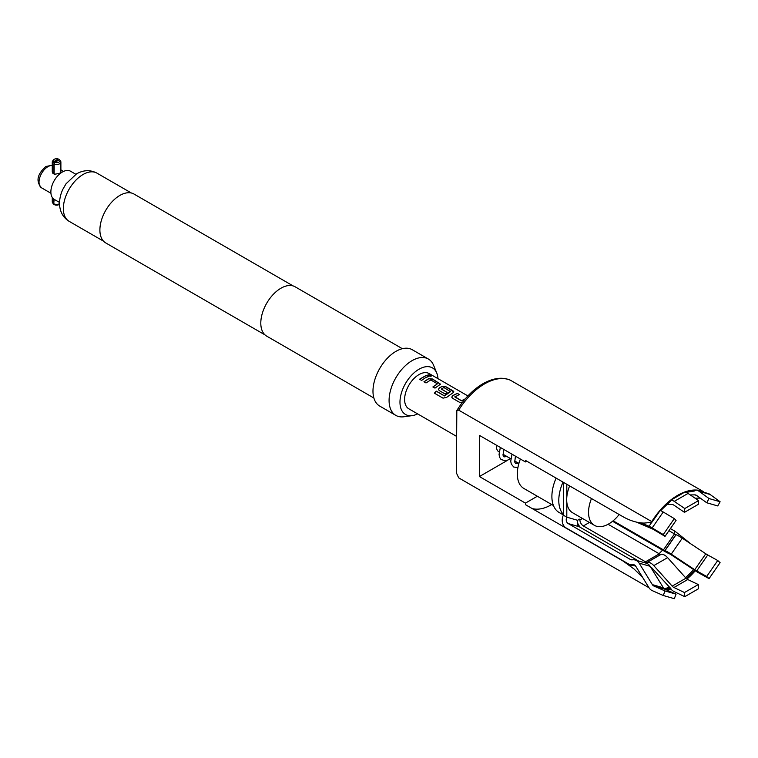 <?xml version="1.0" encoding="UTF-8"?>
<svg xmlns="http://www.w3.org/2000/svg" width="758" height="758" viewBox="0 0 758 758"><rect width="100%" height="100%" fill="white"/><g stroke="black" fill="none" stroke-linecap="round" stroke-linejoin="round"><path stroke-width="1.14" d="M430.677 375.485C431.558 376.423 430.781 376.489 428.336 375.693C427.512 374.604 428.289 374.528 430.677 375.485L431.245 376.053M428.298 375.845C427.474 374.746 428.242 374.679 430.62 375.636L431.188 376.129M451.787 397.23L452.554 395.837L457.282 393.468L459.339 394.653M462.219 402.64L459.755 402.422L452.573 398.272L451.777 397.173L452.545 395.704L457.311 393.317L459.367 394.511L454.885 397.002L461.527 400.84L465.099 399.049M438.437 389.517L439.204 388.124L442.056 386.476L445.856 386.864L453.853 391.962M434.448 393.26L436.314 391.232L444.434 395.932L450.527 391.659L443.904 387.537L441.298 389.044L447.135 392.417L445.107 393.971L439.223 390.569L438.427 389.46L439.195 388.001L442.075 386.343L445.875 386.722L453.066 390.872L453.871 391.886L453.094 392.701L446.689 397.344L443.023 398.158L434.391 393.175L436.267 391.128L444.396 395.828L450.536 391.374M441.298 388.873L447.144 392.54M423.978 381.871L428.706 378.773L432.505 379.161L440.502 384.259M432.951 387.044L437.413 383.794L430.771 379.957L426.005 382.942L423.959 381.757L428.725 378.63L432.524 379.009L440.521 384.183L434.978 388.115L432.922 386.931L437.413 383.794M419.6 379.341L426.214 375.523L428.261 376.707M53.003 163.415A4.311 2.492 180 0 1 52.264 162.023A4.311 2.492 180 0 1 52.643 160.999L53.496 159.891A3.373 1.942 0 0 0 53.685 161.691L53.003 163.415L53.003 173.648L52.264 171.952L52.264 162.023M59.655 159.891L60.507 160.999A4.311 2.492 180 0 1 60.886 162.023A4.311 2.492 180 0 1 59.626 163.775A4.311 2.492 180 0 1 54.159 164.079L54.832 162.354A3.373 1.942 0 0 0 58.963 162.07A3.373 1.942 0 0 0 59.655 159.891A3.373 1.942 0 0 0 54.188 159.313A3.373 1.942 0 0 0 53.496 159.891M60.886 162.023L60.886 171.952L59.626 173.411L54.159 174.312L54.159 164.079M496.414 445.183A12.611 7.277 120 0 0 498.982 451.929L499.152 452.024M556.107 478.099A34.982 20.201 120 0 0 559.129 512.493L563.346 514.928M563.005 482.079A34.982 20.201 120 0 0 563.507 514.521L563.346 515.184A9.759 7.893 -73.9 0 0 566.112 527.938L628.24 563.81A9.759 7.893 -73.9 0 0 629.671 564.416A9.759 7.893 -73.9 0 0 632.248 564.625L632.513 564.596A4.88 3.942 -73.9 0 1 633.792 564.701A4.88 3.942 -73.9 0 1 635.773 566.254L649.019 587.763A9.759 7.893 -73.9 0 0 652.164 590.586L663.259 595.494L665.022 590.956L676.07 594.149L664.974 589.231A4.88 3.942 106.1 0 1 663.402 587.82L650.156 566.311A9.759 7.893 106.1 0 0 646.195 563.194L635.147 560.01A9.759 7.893 -73.9 0 0 632.579 559.802L632.314 559.83A4.88 3.942 -73.9 0 1 631.026 559.726A4.88 3.942 -73.9 0 1 630.315 559.423L568.178 523.551L579.226 526.744A4.88 3.942 106.1 0 1 577.842 520.367A1.63 0.938 -60 0 1 579.576 519.221A1.63 0.938 -60 0 1 579.917 519.969A4.88 2.814 -120 0 0 583.366 525.948L589.411 522.452M591.486 498.527A28.472 16.439 120 0 0 594.443 525.36L572.584 512.74A28.472 16.439 -60 0 1 566.804 502.118L566.804 517.174L563.346 515.184M594.443 525.36A28.472 16.439 120 0 0 608.683 523.949A28.472 16.439 120 0 0 619.163 514.502M566.804 484.277L566.804 497.153A28.472 16.439 -60 0 1 569.628 485.906M566.804 497.153A28.472 16.439 120 0 0 566.804 502.118M458.694 410.135L456.818 410.561C464.199 398.613 472.916 389.659 482.95 383.719C493.202 377.967 502.308 376.773 510.267 380.137L510.466 380.241A55.325 31.94 120 0 0 484.58 383.88A55.325 31.94 120 0 0 458.694 410.135L651.757 521.599A55.325 31.94 -60 0 1 677.643 495.344A55.325 31.94 -60 0 1 703.528 491.705L510.466 380.241M686.966 579.065A54.993 31.751 120 0 0 695.313 570.717L695.294 570.698A54.955 31.732 -60 0 1 686.938 579.046M658.475 512.976L651.984 522.139A54.955 31.732 -60 0 1 658.475 512.976L660.123 510.352A9.759 1.128 34.7 0 1 663.212 512.001L674.307 518.614L663.259 534.561L652.164 527.938A9.759 1.128 -145.3 0 0 649.019 526.27L651.738 522.357L644.12 523.086C637.487 522.963 630.514 520.888 623.218 516.852L525.427 460.39L525.427 461.935L526.763 461.158M456.392 436.267L408.827 408.808A20.343 11.74 -60 0 1 405.71 392.502A20.343 11.74 -60 0 1 419.003 374.585A20.343 11.74 -60 0 1 429.17 373.58L467.885 395.932M424.973 378.034L421.628 380.412L419.572 379.227L426.242 375.381L428.289 376.565L424.973 378.034M454.876 396.709L461.508 400.717L465.279 398.85M428.336 375.693L427.815 375.021M75.838 174.274L70.513 171.204A16.269 9.39 120 0 0 62.383 172.009A16.269 9.39 120 0 0 51.752 186.354A16.269 9.39 120 0 0 54.244 199.392L59.56 202.462M437.972 378.659A26.909 15.539 120 0 0 436.769 373.088A26.909 15.539 120 0 0 419.003 369.222A26.909 15.539 120 0 0 400.29 398.007A26.909 15.539 120 0 0 412.21 415.63A26.909 15.539 120 0 0 417.639 413.887M436.769 373.088L433.595 365.309A32.547 18.789 120 0 0 428.365 359.027A32.547 18.789 120 0 0 412.096 360.637A32.547 18.789 120 0 0 390.834 389.309A32.547 18.789 120 0 0 395.828 415.384A32.547 18.789 120 0 0 403.881 416.767L412.21 415.63M428.365 359.027L412.257 349.722A32.547 18.789 120 0 0 395.989 351.333A32.547 18.789 120 0 0 374.727 380.014A32.547 18.789 120 0 0 379.72 406.089L395.828 415.384M402.346 348.699L295.175 286.818A28.472 16.439 120 0 0 280.934 288.229A28.472 16.439 120 0 0 262.334 313.319A28.472 16.439 120 0 0 266.693 336.135L373.874 398.016M293.185 285.956L133.967 194.029A28.226 16.297 120 0 0 119.859 195.431A28.226 16.297 120 0 0 101.411 220.313A28.226 16.297 120 0 0 105.741 242.93L264.959 334.856M54.159 172.606A12.611 7.277 120 0 0 53.003 173.648M59.56 204.101A3.373 1.942 180 0 1 58.963 204.584A3.373 1.942 180 0 1 54.832 204.868L54.159 203.94A4.311 2.492 0 0 0 59.55 203.675M52.264 197.468L52.264 201.874A4.311 2.492 0 0 0 52.643 202.888A4.311 2.492 0 0 0 53.003 203.267L53.003 198.416M54.159 199.335L53.685 204.205A3.373 1.942 180 0 1 53.496 203.997A3.373 1.942 180 0 1 53.316 203.694M53.003 203.267L53.685 204.205M612.559 521.277L665.515 551.852A9.759 1.128 -145.3 0 0 668.414 553.312L668.537 553.359A4.88 0.559 -145.3 0 1 671.645 555.112L695.294 570.698M691.069 544.036L674.999 531.235L670.413 528.591M537.337 496.244L525.427 503.123L525.427 504.667L623.218 561.128L634.124 569.068L642.642 577.406M650.591 567.022A4.88 2.814 -120 0 1 652.325 568.386L670.972 588.795A54.955 31.732 -60 0 1 666.822 590.046M685.516 492.245A54.955 31.732 -60 0 1 695.294 490.483L695.313 490.445A54.993 31.751 120 0 0 685.45 492.236M670.972 500.479L670.972 500.441A54.993 31.751 120 0 0 660.493 510.513A54.955 31.732 -60 0 1 670.972 500.479L670.925 500.716M703.528 491.705L703.746 492.444M672.943 498.954L673.199 498.811A54.955 31.732 -60 0 1 682.551 493.411L682.806 493.259A54.993 31.751 120 0 0 672.943 498.954L670.972 500.441M525.427 461.935L479.407 435.367L479.407 476.545L525.427 503.123M506.837 460.712L479.407 476.545M666.869 590.075A54.993 31.751 120 0 0 670.972 588.824L670.972 588.795M686.047 492.406L694.631 490.966A54.206 31.296 120 0 0 686.009 492.387M682.551 493.411L673.199 498.811M651.984 522.139L651.757 521.599M456.818 410.561L456.392 472.897L458.694 477.862L649.009 587.744M532.135 508.542A45.556 26.303 120 0 0 551.72 504.544M697.047 490.303L708.095 493.496A9.759 7.893 106.1 0 1 710.113 494.491L720.1 501.749L709.052 498.556L699.065 491.298A9.759 7.893 -73.9 0 0 697.047 490.303A9.759 7.893 -73.9 0 0 695.275 490.056L695.313 490.445M698.582 500.574L684.777 508.542L684.474 512.342L698.279 504.364L698.582 500.574L688.046 493.42A9.759 5.638 60 0 0 684.597 492.113L682.806 493.259M563.507 514.521L563.507 482.372M577.842 520.367L566.804 517.174A4.88 3.942 -73.9 0 0 568.178 523.551M668.944 530.714L674.487 533.916L663.449 549.853L613.127 520.803M663.449 549.853A4.88 0.559 -145.3 0 0 664.899 550.583L675.937 534.646A4.88 0.559 34.7 0 1 674.487 533.916M675.937 534.646L676.07 534.693A9.759 1.128 34.7 0 1 682.266 538.208L705.802 553.776L694.754 569.722A4.88 0.559 -145.3 0 0 696.706 570.916L706.693 576.468L717.741 560.522L707.745 554.97A4.88 0.559 34.7 0 1 705.802 553.776M694.754 569.722L671.228 554.155A9.759 1.128 -145.3 0 0 665.022 550.63L664.899 550.583M695.342 570.793A9.759 1.128 -145.3 0 0 699.065 573.076L709.052 578.629L706.693 576.468M709.052 578.629L720.1 562.682L717.741 560.522M720.1 501.749L717.741 505.937L706.693 502.753L696.706 495.495A4.88 3.942 -73.9 0 0 695.692 494.993A4.88 3.942 -73.9 0 0 694.754 494.87L690.263 494.927M709.052 498.556L706.693 502.753M695.067 498.186L700.326 498.12M684.474 512.342L673.938 505.188A4.88 2.814 -120 0 0 672.175 504.534L666.756 504.316M684.777 508.542L674.241 501.389A9.759 5.638 -120 0 0 670.792 500.081M637.071 522.215A9.759 1.128 -145.3 0 0 639.117 523.247L652.354 528.913A4.88 0.559 -145.3 0 1 653.927 529.757L665.022 536.37L676.07 520.433L674.307 518.614M663.259 534.561L665.022 536.37M649.019 526.27L641.022 522.849M579.226 526.744L638.539 560.986M663.402 587.82L652.354 584.636L639.117 563.128A9.759 7.893 -73.9 0 0 635.147 560.01M652.354 584.636A4.88 3.942 -73.9 0 0 653.927 586.048L665.022 590.956M663.259 595.494L674.307 598.687L676.07 594.149M520.395 459.026A31.808 18.363 120 0 0 523.901 488.484L553.444 505.539M577.302 522.271A9.759 5.638 -120 0 0 580.363 527.397M608.096 524.28L659.308 553.842L645.494 561.811L583.366 525.948M645.494 561.811A4.88 2.814 -120 0 0 647.228 562.275L661.033 554.306A4.88 2.814 60 0 1 659.308 553.842M661.033 554.306L661.222 554.288A9.759 5.638 60 0 1 667.599 557.642L685.981 578.165L672.175 586.133A4.88 2.814 -120 0 0 673.938 587.507L684.474 592.529L698.279 584.56L687.743 579.538A4.88 2.814 60 0 1 685.981 578.165M672.175 586.133L653.784 565.62A9.759 5.638 -120 0 0 647.417 562.256L647.228 562.275M670.821 589.013A9.759 5.638 -120 0 0 674.241 591.647L684.777 596.669L684.474 592.529M684.777 596.669L698.582 588.701L698.279 584.56M54.832 162.354L58.3 160.355L57.153 159.692L53.685 161.691M57.153 161.018L57.153 159.692M52.264 165.462A12.611 7.277 120 0 0 47.944 166.665A12.611 7.277 120 0 0 39.71 177.779A12.611 7.277 120 0 0 41.643 187.889C35.673 181.475 37.095 174.331 45.916 166.466L52.264 165.272M69.13 221.317C63.738 217.982 60.612 213.026 59.749 206.451C59.133 200.624 60.204 194.844 62.952 189.121L66.041 183.777L76.53 173.866C83.475 169.925 90.278 169.678 96.948 173.127A27.828 16.06 120 0 0 83.039 174.511A27.828 16.06 120 0 0 64.856 199.022A27.828 16.06 120 0 0 69.13 221.317L103.552 241.196M628.391 564.492A45.556 26.303 120 0 0 633.811 565.61M659.043 553.691A45.556 26.303 120 0 0 662.52 550.119M673.862 533.556A45.556 26.303 120 0 0 674.999 531.235M664.074 588.644A53.714 31.012 120 0 0 669.816 587.099M685.478 577.605A53.714 31.012 120 0 0 693.608 569.523M703.765 492.198A54.993 31.751 120 0 0 698.156 490.625M698.431 490.71A54.955 31.732 -60 0 1 703.765 492.245M665.429 589.43A54.206 31.296 120 0 0 670.622 587.971M686.284 578.487A54.206 31.296 120 0 0 694.631 570.187M658.674 512.683A54.993 31.751 120 0 0 651.984 522.082M670.963 588.881A55.325 31.94 -60 0 1 667.002 590.131M578.761 519.306L579.917 519.969L582.504 518.472M676.07 534.693L665.022 550.63M671.228 554.155L682.266 538.208M696.706 570.916L707.745 554.97M694.754 494.87L696.555 495.391M710.113 494.491L699.065 491.298M688.046 493.42L674.241 501.389M663.212 512.001L652.164 527.938M631.793 559.849L630.315 559.423M635.128 565.459L632.248 564.625M639.117 563.128L650.156 566.311M653.927 586.048L664.974 589.231M634.939 565.297L632.513 564.596M661.222 554.288L647.417 562.256M653.784 565.62L667.599 557.642M673.938 587.507L687.743 579.538M506.913 456.506L504.023 456.903L503.075 455.34L503.738 449.418M518.586 463.252L515.705 463.65L514.748 462.086L515.421 456.155M510.684 458.685L505.88 460.93L501.047 459.519L499.636 457.358L499.058 454.525L500.337 447.447M517.913 467.601L513.753 467.032L511.309 464.104L510.731 461.262L512.02 454.194M502.924 454.203L510.835 458.77M514.606 460.949L518.898 463.432M695.351 570.774L687.023 579.112M41.643 187.889L50.938 193.252M60.886 169.877L63.539 171.412M53.496 203.997L52.643 202.888M96.948 173.127L131.38 193.006M670.83 500.839L660.55 510.74M670.887 588.985L667.087 590.169M629.671 564.416L635.716 566.16"/></g></svg>
